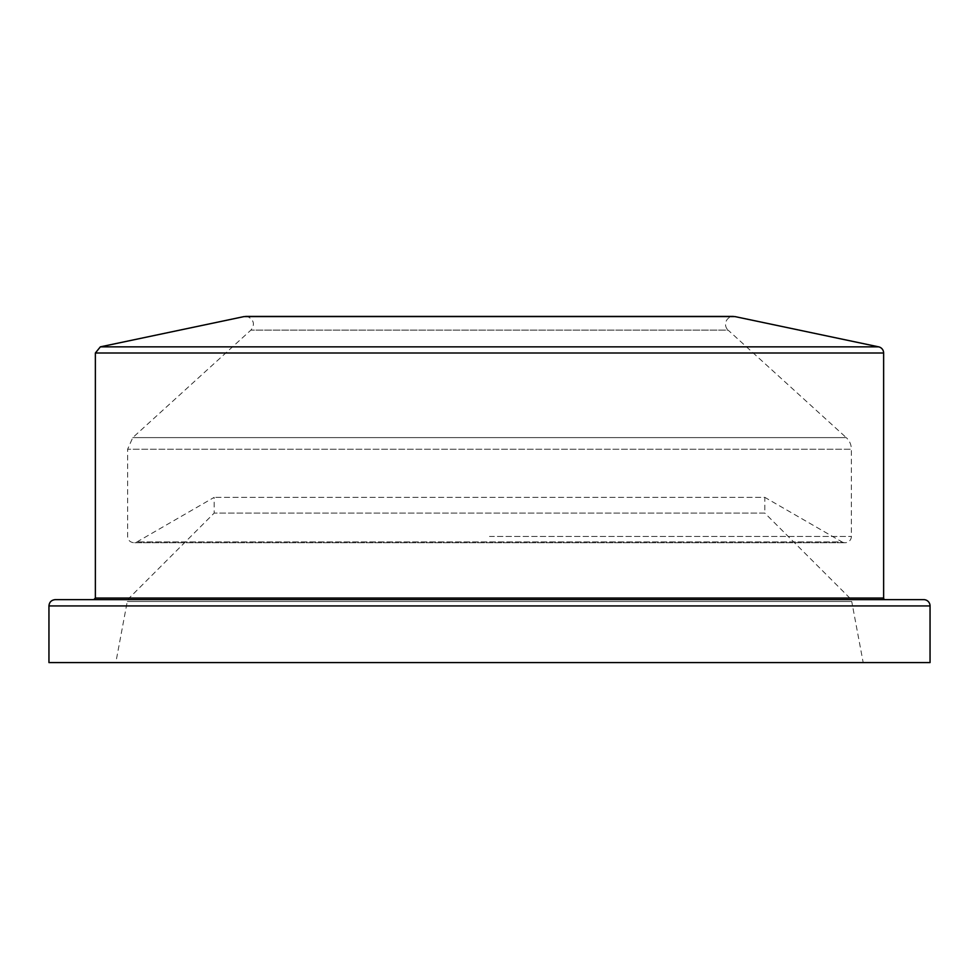 <?xml version="1.0" encoding="UTF-8"?>
<svg xmlns="http://www.w3.org/2000/svg" width="979" height="979" viewBox="0 0 979 979"><rect width="100%" height="100%" fill="white"/><g stroke="black" fill="none" stroke-linecap="round" stroke-linejoin="round"><path stroke-width="0.73" stroke-dasharray="4.89 3.67" d="M244.004 316.596L734.996 316.596A7.869 7.869 0 0 0 728.082 330.107L250.918 330.107L728.082 330.107L846.235 437.613L132.765 437.613L846.235 437.613A15.737 15.737 0 0 1 851.375 449.251L127.625 449.251L851.375 449.251L851.375 536.431A6.29 6.29 0 0 1 841.94 541.876L137.06 541.876L841.94 541.876L764.844 497.369L214.156 497.369L764.844 497.369L764.844 513.106L214.156 513.106L764.844 513.106L850.005 598.255A6.29 6.29 0 0 1 851.742 601.547L127.258 601.547L851.742 601.547L863.184 662.575L115.816 662.575L863.184 662.575M930.05 662.575L48.95 662.575M923.76 599.637L55.24 599.637M885.212 599.637L93.788 599.637L885.212 599.637M489.5 536.431L851.375 536.431L489.5 536.431M489.5 598.255L850.005 598.255L489.5 598.255M930.05 605.928L48.95 605.928M883.633 598.059L95.367 598.059M883.633 353.003L95.367 353.003M878.64 346.847L100.36 346.847M245.619 316.425L248.152 316.841C254.063 320.231 254.981 324.649 250.918 330.107L132.765 437.613L127.625 449.251L127.625 536.431C127.943 540.2 130.048 542.305 133.915 542.721L845.085 542.721L133.915 542.721L137.06 541.876L214.156 497.369L214.156 513.106L128.995 598.255L127.258 601.547L115.816 662.575"/><path stroke-width="1.47" d="M48.95 605.928L48.95 662.575L930.05 662.575L930.05 605.928A6.29 6.29 0 0 0 923.76 599.637L55.24 599.637C51.385 600.041 49.293 602.146 48.95 605.928L930.05 605.928M885.212 599.637A1.579 1.579 0 0 1 883.633 598.059L883.633 353.003A6.29 6.29 0 0 0 878.64 346.847L100.36 346.847L95.367 353.003L883.633 353.003M93.788 599.637L95.367 598.059L883.633 598.059M100.36 346.847L244.004 316.596L734.996 316.596L878.64 346.847M95.367 598.059L95.367 353.003M244.004 316.596L733.381 316.425L245.619 316.425"/></g></svg>
